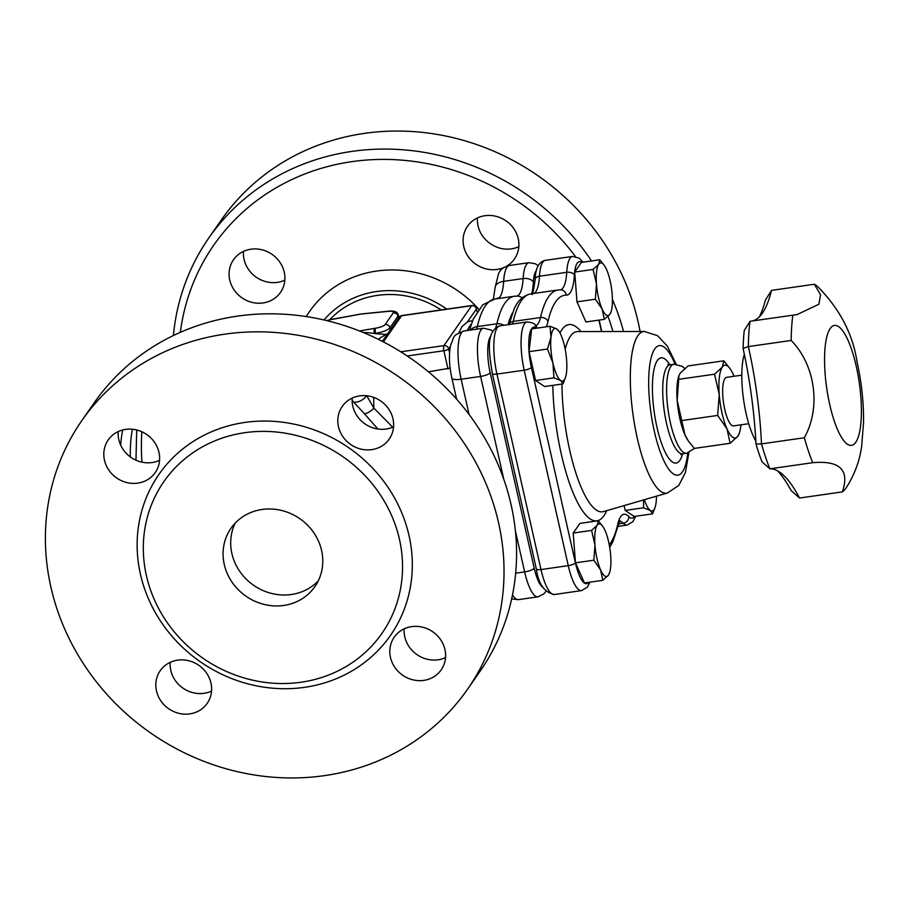 <?xml version="1.0" encoding="UTF-8"?>
<svg xmlns="http://www.w3.org/2000/svg" width="909" height="909" viewBox="0 0 909 909"><rect width="100%" height="100%" fill="white"/><g stroke="black" fill="none" stroke-linecap="round" stroke-linejoin="round"><path stroke-width="1.36" d="M235.204 523.118A51.097 47.188 -145.2 0 0 231.875 553.49A51.097 47.188 -145.2 0 0 268.348 592.532A51.097 47.188 -145.2 0 0 318.264 580.862M224.262 564.432A51.097 47.188 34.8 0 1 230.977 528.288A51.097 47.188 34.8 0 1 299.868 518.721A51.097 47.188 34.8 0 1 314.878 586.623A51.097 47.188 34.8 0 1 264.201 604.44A51.097 47.188 34.8 0 1 224.262 564.432M170.199 662.343A28.611 26.429 -145.2 0 0 204.093 693.294A28.611 26.429 -145.2 0 0 211.558 691.09M118.204 431.593A28.611 26.429 -145.2 0 0 118.784 439.57A28.611 26.429 -145.2 0 0 159.552 460.34M352.203 398.085A28.611 26.429 -145.2 0 0 364.952 423.867A28.611 26.429 -145.2 0 0 393.552 426.844M404.198 628.835A28.611 26.429 -145.2 0 0 416.947 654.616A28.611 26.429 -145.2 0 0 445.558 657.593M81.753 420.719L94.286 402.71A235.022 217.058 34.8 0 1 411.152 358.657A235.022 217.058 34.8 0 1 480.213 671.035L467.68 689.045A235.022 217.058 34.8 0 1 234.556 770.991A235.022 217.058 34.8 0 1 50.859 586.93A235.022 217.058 34.8 0 1 81.753 420.719A235.022 217.058 34.8 0 1 398.619 376.678A235.022 217.058 34.8 0 1 467.68 689.045M146.394 575.579A132.839 122.681 34.8 0 1 163.859 481.622A132.839 122.681 34.8 0 1 342.966 456.738A132.839 122.681 34.8 0 1 381.996 633.3A132.839 122.681 34.8 0 1 250.225 679.602A132.839 122.681 34.8 0 1 146.394 575.579M390.472 657.412A28.611 26.429 34.8 0 1 394.233 637.175A28.611 26.429 34.8 0 1 422.605 627.199A28.611 26.429 34.8 0 1 444.967 649.605A28.611 26.429 34.8 0 1 441.206 669.842A28.611 26.429 34.8 0 1 412.834 679.818A28.611 26.429 34.8 0 1 390.472 657.412M371.77 449.637A28.611 26.429 34.8 0 1 342.829 436.604A28.611 26.429 34.8 0 1 342.227 406.425A28.611 26.429 34.8 0 1 359.657 395.881A28.611 26.429 34.8 0 1 388.609 408.914A28.611 26.429 34.8 0 1 389.211 439.092A28.611 26.429 34.8 0 1 371.77 449.637M158.973 452.364A28.611 26.429 34.8 0 1 155.212 472.589A28.611 26.429 34.8 0 1 126.828 482.565A28.611 26.429 34.8 0 1 104.467 460.159A28.611 26.429 34.8 0 1 108.228 439.922A28.611 26.429 34.8 0 1 136.611 429.957A28.611 26.429 34.8 0 1 158.973 452.364M177.664 660.139A28.611 26.429 34.8 0 1 206.616 673.171A28.611 26.429 34.8 0 1 207.218 703.339A28.611 26.429 34.8 0 1 189.776 713.883A28.611 26.429 34.8 0 1 160.825 700.85A28.611 26.429 34.8 0 1 160.234 670.683A28.611 26.429 34.8 0 1 177.664 660.139M472.498 320.82L470.26 321.138A116.488 31.713 81.9 0 0 467.306 322.116L461.999 326.547L458.875 332.762M450.137 368.111L428.469 371.826M392.722 427.207L373.883 408.141A12.26 5.545 -47.6 0 1 364.452 413.788L377.905 429.014M441.206 309.912A89.923 83.049 -145.2 0 0 329.751 319.684M446.762 309.117A94.013 86.821 -145.2 0 0 324.024 319.957M180.334 332.33A226.852 209.502 34.8 0 1 341.807 163.336A226.852 209.502 34.8 0 1 575.442 256.508M608.007 316.377A226.852 209.502 34.8 0 1 612.927 331.524M504.086 267.439A28.611 26.429 34.8 0 1 497.041 269.45A28.611 26.429 34.8 0 1 468.101 256.418A28.611 26.429 34.8 0 1 467.499 226.25A28.611 26.429 34.8 0 1 506.074 220.887A28.611 26.429 34.8 0 1 514.483 258.917A28.611 26.429 34.8 0 1 506.324 266.326M284.244 272.177A28.611 26.429 34.8 0 1 280.483 292.414A28.611 26.429 34.8 0 1 241.908 297.777A28.611 26.429 34.8 0 1 233.499 259.747A28.611 26.429 34.8 0 1 261.883 249.77A28.611 26.429 34.8 0 1 284.244 272.177M623.529 331.512A235.022 217.058 -145.2 0 0 612.405 299.402M591.532 260.963A235.022 217.058 -145.2 0 0 208.82 237.965A235.022 217.058 -145.2 0 0 173.392 335.523M640.084 331.49A235.022 217.058 -145.2 0 0 638.163 322.07A235.022 217.058 -145.2 0 0 454.477 138.009A235.022 217.058 -145.2 0 0 221.341 219.955L208.82 237.965M477.475 217.91A28.611 26.429 -145.2 0 0 483.179 236.897C487.338 242.18 492.689 245.873 499.257 247.987A28.611 26.429 -145.2 0 0 511.335 248.873A28.611 26.429 -145.2 0 0 518.823 246.657M243.476 251.407A28.611 26.429 -145.2 0 0 256.224 277.188A28.611 26.429 -145.2 0 0 284.824 280.165M373.713 397.392A116.488 31.713 -98.1 0 0 373.883 408.141L366.634 395.529M366.486 395.745A12.26 9.579 -39.9 0 1 353.681 402.13L364.452 413.788M352.113 400.028L353.681 402.13M398.517 316.366A94.013 86.821 34.8 0 1 399.596 316.662M385.643 334.398L375.633 333.671A94.013 86.821 -145.2 0 0 374.417 333.478A94.013 86.821 -145.2 0 0 363.248 332.489M759.379 316.798A167.586 45.632 -98.1 0 0 765.412 300.061L771.514 290.38L814.339 284.256A106.273 28.94 -98.1 0 1 817.384 286.335C839.552 308.594 852.767 333.751 857.039 361.827C861.596 382.28 863.766 402.517 863.55 422.537L861.698 445.785C859.834 460.454 854.676 474.453 846.222 487.769A106.273 28.94 -98.1 0 1 842.359 491.894C849.835 470.055 839.961 460.329 812.737 462.692A106.273 28.94 -98.1 0 1 804.317 437.752C821.134 407.925 815.498 365.168 791.182 340.455A106.273 28.94 -98.1 0 1 792.841 315.184L796.863 314.673L818.884 304.265L820.532 294.8L814.339 284.256M752.482 320.957A159.405 43.405 81.9 0 0 762.492 313.014A159.405 43.405 81.9 0 0 771.514 290.38M743.107 348.465A167.586 45.632 -98.1 0 1 756.004 444.069L761.492 443.887A159.405 43.405 81.9 0 0 748.357 346.579L743.107 348.465A98.092 26.713 81.9 0 1 744.278 330.456L750.016 321.309L792.841 315.184M791.182 340.455L748.357 346.579A106.273 28.94 -98.1 0 1 750.016 321.309M756.004 444.069A98.092 26.713 81.9 0 0 762.015 461.84L769.912 468.817A106.273 28.94 -98.1 0 1 761.492 443.887L804.317 437.752M777.615 470.885A167.586 45.632 -98.1 0 1 791.114 490.542L799.534 498.03A159.405 43.405 81.9 0 0 781.672 473.646A159.405 43.405 81.9 0 0 769.912 468.817L812.737 462.692M799.534 498.03L842.359 491.894M856.267 366.372A60.585 16.498 81.9 0 0 825.27 345.704A60.585 16.498 81.9 0 0 847.472 444.262A60.585 16.498 81.9 0 0 856.267 366.372M755.845 441.058A51.097 13.908 -98.1 0 1 746.164 413.8A51.097 13.908 -98.1 0 1 744.357 354.374M748.743 423.719L733.574 425.889A24.52 6.681 -98.1 0 1 724.734 409.334A24.52 6.681 -98.1 0 1 726.621 377.337L741.801 375.167M688.374 441.024L687.738 440.07A36.792 10.022 -98.1 0 1 684.977 434.945L688.374 441.024L694.317 448.421L730.109 443.297L727.018 428.923L717.667 415.436L719.235 394.37L714.531 374.201L722.314 367.066L723.837 360.816L730.416 369.179A36.792 10.022 81.9 0 0 722.314 367.066A36.792 10.022 81.9 0 0 719.235 394.37A36.792 10.022 81.9 0 0 727.018 428.923A36.792 10.022 81.9 0 0 737.892 436.161L730.109 443.297M723.837 360.816L688.045 365.941L680.262 373.076L678.932 375.69L677.182 400.392L684.977 434.945A36.792 10.022 -98.1 0 1 680 419.219A36.792 10.022 -98.1 0 1 677.182 400.392A36.792 10.022 -98.1 0 1 678.648 376.587L678.932 375.69M681.886 420.56L717.667 415.436M678.75 379.314L714.531 374.201M739.506 432.661L737.892 436.161A36.792 10.022 81.9 0 0 739.506 432.661A36.792 10.022 81.9 0 0 740.971 424.833M734.018 376.281A36.792 10.022 81.9 0 0 733.177 374.303A36.792 10.022 81.9 0 0 730.416 369.179M604.326 319.343L602.099 308.958A26.566 7.238 81.9 0 0 609.95 314.196L604.326 319.343L585.953 321.979L576.976 301.856L574.704 272.064L581.419 262.406L599.792 259.781L604.36 265.542M563.001 383.893L560.728 380.553A26.566 7.238 81.9 0 0 565.557 377.178L563.001 383.893L544.627 386.53L535.56 380.485L529.072 351.669L531.64 328.899L550.013 326.274L556.808 328.967L559.001 331.331A26.566 7.238 81.9 0 0 556.808 328.967A26.566 7.238 81.9 0 0 550.99 337.33L550.013 326.274M609.609 572.636L608.439 575.17A26.566 7.238 81.9 0 0 609.609 572.636A26.566 7.238 81.9 0 0 610.666 555.456A26.566 7.238 81.9 0 0 605.042 530.492A26.566 7.238 81.9 0 0 603.042 526.788A26.566 7.238 81.9 0 0 597.19 525.266A26.566 7.238 81.9 0 0 594.963 544.991A26.566 7.238 81.9 0 0 600.588 569.943A26.566 7.238 81.9 0 0 608.439 575.17L602.826 580.328L584.453 582.953L575.465 562.83L573.204 533.049L579.919 523.391L598.292 520.755L602.86 526.516M644.367 499.711A26.566 7.238 81.9 0 0 650.333 510.494A26.566 7.238 81.9 0 0 655.162 507.12L652.605 513.835L634.232 516.471L625.165 510.426L624.085 505.609M652.605 513.835L650.333 510.494L643.538 507.79L643.561 499.95M655.162 507.12A26.566 7.238 81.9 0 0 656.15 502.12A26.566 7.238 81.9 0 0 656.468 496.189M602.826 580.328L600.588 569.943L593.838 560.205L594.963 544.991L591.577 530.413L597.19 525.266L598.292 520.755M565.557 377.178A26.566 7.238 81.9 0 0 566.546 372.19A26.566 7.238 81.9 0 0 564.58 346.397A26.566 7.238 81.9 0 0 559.001 331.331M552.956 363.123L547.445 349.045L550.99 337.33A26.566 7.238 81.9 0 0 552.956 363.123A26.566 7.238 81.9 0 0 560.728 380.553L553.933 377.86L552.956 363.123M625.165 510.426L643.538 507.79M575.465 562.83L593.838 560.205M573.204 533.049L591.577 530.413M529.072 351.669L547.445 349.045M535.56 380.485L553.933 377.86M611.121 311.662L609.95 314.196A26.566 7.238 81.9 0 0 611.121 311.662A26.566 7.238 81.9 0 0 612.177 294.471A26.566 7.238 81.9 0 0 606.553 269.518A26.566 7.238 81.9 0 0 604.553 265.814A26.566 7.238 81.9 0 0 598.701 264.28L599.792 259.781M595.35 299.22L596.474 284.006A26.566 7.238 81.9 0 0 602.099 308.958L595.35 299.22L576.976 301.856M596.474 284.006L593.077 269.439L598.701 264.28A26.566 7.238 81.9 0 0 596.474 284.006M574.704 272.064L593.077 269.439M476.646 329.172L477.327 326.581A12.26 9.635 -167.1 0 0 470.464 330.058M495.825 298.902A12.26 11.59 47.2 0 1 499.098 297.913A40.871 11.124 81.9 0 0 503.654 281.347A36.962 10.067 -98.1 0 1 509.54 265.462L529.004 262.678A36.962 10.067 81.9 0 0 523.13 278.552A8.17 4.704 3.3 0 1 533.367 282.017A28.793 7.84 -98.1 0 1 536.458 270.473M498.166 298.561L499.098 297.913M355.464 315.014A94.013 86.821 34.8 0 1 355.885 314.934A94.013 86.821 34.8 0 1 360.85 314.071A94.013 86.821 34.8 0 1 366.407 313.457A94.013 86.821 34.8 0 1 367.02 313.4M327.035 320.672A8.17 2.204 167.3 0 1 332.705 319.264L333.842 319.104A4.091 1.114 -98.1 0 1 334.126 318.9L355.885 314.934M333.842 319.104L360.85 314.071L387.211 311.457A4.091 1.114 -98.1 0 1 387.495 311.253L386.359 311.412A4.091 1.114 81.9 0 0 386.075 311.628M374.44 328.354A4.091 1.114 81.9 0 0 374.417 333.478L375.553 333.319A4.091 1.114 -98.1 0 1 375.576 328.194L359.464 330.967M140.406 574.113A141.009 130.237 -145.2 0 0 367.725 659.979A141.009 130.237 -145.2 0 0 316.025 430.559A141.009 130.237 -145.2 0 0 140.406 574.113M471.305 324.104A116.488 31.713 81.9 0 0 467.294 330.512M478.77 309.196A110.364 101.922 -145.2 0 0 306.231 316.559M399.085 317.264A4.091 3.772 34.8 0 1 401.585 315.753A4.091 1.114 -98.1 0 1 401.869 315.548A4.091 4.091 0 0 0 399.085 317.264L382.348 341.341M407.243 355.987L443.887 350.749A4.091 1.102 -12.7 0 0 448.682 348.897A4.091 3.772 -145.2 0 0 443.922 345.625A4.091 1.114 81.9 0 0 443.887 350.749L448.012 369.031M471.941 305.515A4.091 1.114 81.9 0 0 471.657 305.719A4.091 3.772 34.8 0 1 476.418 309.003A4.091 1.102 -12.7 0 0 476.509 308.662A4.091 4.091 0 0 0 471.941 305.515L401.869 315.548M467.306 322.116L476.418 309.003L477.032 311.707M383.416 341.886L401.585 315.753L471.657 305.719L443.922 345.625L400.755 351.794M449.557 352.828L448.682 348.897L450.341 346.522M378.439 339.364L380.382 337.773A114.295 31.122 81.9 0 0 378.644 339.466M676.182 364.157L667.286 346.034L657.457 335.66L644.401 331.478A81.628 22.225 81.9 0 0 637.243 438.047A81.628 22.225 81.9 0 0 667.524 492.973L678.818 485.372L685.42 472.51L688.863 452.693M687.783 453.034A65.437 17.816 -98.1 0 1 673.478 473.987A65.437 17.816 -98.1 0 1 654.264 431.025A65.437 17.816 -98.1 0 1 651.776 355.476A65.437 17.816 -98.1 0 1 675.057 364.134M667.524 492.973L603.508 511.597A91.002 24.782 -98.1 0 1 569.75 450.375A91.002 24.782 -98.1 0 1 561.967 384.053M565.193 349.306A91.002 24.782 -98.1 0 1 577.726 331.569L577.692 331.569M669.842 364.816A53.131 14.464 81.9 0 0 653.946 369.679A53.131 14.464 81.9 0 0 656.957 427.15A53.131 14.464 81.9 0 0 682.591 453.841M552.808 385.359A99.104 26.986 81.9 0 0 561.239 453.886A99.104 26.986 81.9 0 0 606.655 510.676M581.01 331.558A99.104 26.986 81.9 0 0 559.989 332.989M588.532 582.374A30.838 8.397 -98.1 0 1 575.431 562.887L531.379 367.429A30.838 8.397 -98.1 0 1 529.186 336.784A30.838 8.397 -98.1 0 1 536.424 328.217M634.38 516.448A30.838 8.397 -98.1 0 1 628.88 516.619A47.007 12.794 81.9 0 0 617.881 523.845A128.748 35.053 -98.1 0 1 609.257 544.877M598.917 320.116L601.497 331.535M546.275 326.808A47.007 12.794 81.9 0 0 547.991 321.513A128.748 35.053 -98.1 0 1 566.33 295.141A47.007 12.794 81.9 0 0 574.408 274.916A30.838 8.397 -98.1 0 1 581.601 262.383M680.818 454.67L682.75 453.807A44.961 12.237 -98.1 0 1 666.536 423.458A44.961 12.237 -98.1 0 1 670.001 364.804L667.91 364.509M670.001 364.793L673.899 364.236A44.961 12.237 81.9 0 0 670.422 422.901A44.961 12.237 81.9 0 0 686.636 453.25L694.453 448.41M534.015 293.425A40.871 11.124 81.9 0 0 539.48 276.211A6.136 3.522 -176.7 0 0 535.196 279.302C535.412 268.144 538.798 261.826 545.355 260.338L572.613 256.429A36.962 10.067 81.9 0 0 566.727 272.314A40.871 11.124 -98.1 0 1 560.41 289.846M509.029 324.536A6.136 4.818 12.9 0 1 513.244 321.434A134.884 36.724 -98.1 0 1 530.731 293.902L557.978 289.994A134.884 36.724 81.9 0 0 540.491 317.536A40.871 11.124 -98.1 0 1 535.924 325.683M574.408 274.916A6.136 3.522 -176.7 0 0 566.727 272.314L539.48 276.211A36.962 10.067 -98.1 0 1 545.355 260.338M512.528 324.036A40.871 11.124 81.9 0 0 513.244 321.434L540.491 317.536A6.136 4.818 -167.1 0 1 547.991 321.513M536.355 568.966A6.136 1.659 -12.7 0 0 541.003 569.557A36.962 10.067 -98.1 0 0 554.331 594.509C544.355 592.452 538.367 583.942 536.355 568.966L492.314 373.508A6.136 1.659 -12.7 0 0 496.95 374.088A36.962 10.067 -98.1 0 1 499.802 325.854L527.05 321.956A36.962 10.067 81.9 0 0 524.198 370.19L568.25 565.648A36.962 10.067 81.9 0 0 581.578 590.6L587.396 587.157L589.975 582.169M575.431 562.887A6.136 1.659 167.3 0 1 568.25 565.648L541.003 569.557L496.95 374.088L524.198 370.19A6.136 1.659 167.3 0 0 531.379 367.429M619.756 521.141A40.871 11.124 -98.1 0 1 623.279 523.22A36.962 10.067 81.9 0 0 627.142 525.084L617.938 526.402M618.597 523.891L623.279 523.22A6.136 5.522 -43.9 0 0 628.88 516.619M609.712 547.468L612.825 541.878L618.018 526.05A6.136 4.818 -167.1 0 0 617.881 523.845M536.935 328.138A6.136 5.522 -43.9 0 0 535.56 325.331C534.776 323.536 531.947 322.411 527.05 321.956M566.33 295.141A6.136 5.897 -88.4 0 0 560.671 289.846L557.978 289.994M531.765 293.755A49.052 13.351 81.9 0 0 533.367 282.017M508.006 324.683A126.703 34.497 -98.1 0 1 512.494 312.878M542.946 587.271A28.793 7.84 -98.1 0 1 534.219 568.205L490.178 372.747A28.793 7.84 -98.1 0 1 490.905 336M141.952 462.158A85.832 23.373 -98.1 0 1 141.861 431.764M534.219 568.205A8.17 2.204 167.3 0 1 524.641 571.897A36.962 10.067 81.9 0 0 537.98 596.849L543.9 593.907L545.979 591.304M490.178 372.747A8.17 2.204 167.3 0 1 480.6 376.428L503.779 479.293M515.38 530.776L524.641 571.897L515.664 573.181M483.452 328.194A36.962 10.067 81.9 0 0 480.6 376.428L461.136 379.223A36.962 10.067 -98.1 0 1 463.988 330.99L483.452 328.194L491.042 330.001L492.689 331.274M503.756 325.297A8.17 6.42 -167.1 0 0 496.882 323.774A40.871 11.124 -98.1 0 1 495.723 327.592M522.118 297.891A8.17 7.863 -88.4 0 0 517.391 296.073L514.38 296.243A134.884 36.724 81.9 0 0 496.882 323.774L477.327 326.581A134.884 36.724 -98.1 0 1 494.814 299.038L514.38 296.243M493.348 299.3L495.11 287.505A12.26 7.045 -176.7 0 1 503.654 281.347L523.13 278.552A40.871 11.124 -98.1 0 1 516.891 296.061M456.602 399.153L451.853 378.053A12.26 3.306 -12.7 0 0 461.136 379.223L469.078 414.481M511.653 598.929L518.516 599.633A36.962 10.067 -98.1 0 1 512.494 594.918M332.705 319.264A4.091 1.114 -98.1 0 1 332.989 319.059L326.717 320.593M387.211 311.457A8.17 2.204 167.3 0 1 393.211 312.923A4.091 3.772 34.8 0 1 397.972 316.207A12.26 3.306 -12.7 0 0 398.244 315.173C397.778 311.764 394.199 310.458 387.495 311.253M375.633 333.671L375.553 333.319A12.26 3.306 -12.7 0 0 389.916 327.785A4.091 3.772 -145.2 0 0 385.155 324.502A8.17 2.204 167.3 0 1 375.576 328.194M390.37 329.808L389.916 327.785L397.972 316.207L398.426 318.218M393.211 312.923L385.155 324.502M132.43 429.241A71.527 19.475 81.9 0 0 130.317 456.909M120.727 445.274A71.527 19.475 -98.1 0 1 122.726 429.968M477.157 311.514L476.509 308.662M387.825 333.478L380.382 337.773M644.401 331.478L577.726 331.569M682.75 453.807L686.636 453.25M684.75 368.475L682.182 366.293L673.899 364.236M603.042 526.788L602.576 526.106M604.553 265.814L604.087 265.121M531.901 294.209C532.379 296.107 533.481 291.141 535.196 279.302M508.926 324.888L514.108 309.06C517.71 300.606 523.243 295.55 530.731 293.902M492.314 373.508C489.326 353.317 485.02 331.683 499.802 325.854M618.018 526.05L620.074 520.721M535.196 325.877L536.344 325.99L535.56 325.331M635.652 516.267L632.959 521.618L627.142 525.084M599.167 320.082L601.747 331.535M583.033 262.178L579.169 258.122L572.613 256.429M554.331 594.509L581.578 590.6M538.242 265.758L535.446 263.803L529.004 262.678M451.853 378.053C449.16 365.782 448.739 354.874 450.591 345.318C455.204 334.887 451.659 336.285 463.988 330.99M495.11 287.505L498.689 273.109C500.45 271.166 499.95 268.325 509.54 265.462M469.498 330.194L473.1 319.32L482.804 304.788L494.814 299.038M332.989 319.059L334.126 318.9M386.359 311.412L366.407 313.457M398.244 315.173L398.812 317.661M135.986 460.204L136.702 429.98M518.516 599.633L537.98 596.849"/></g></svg>
